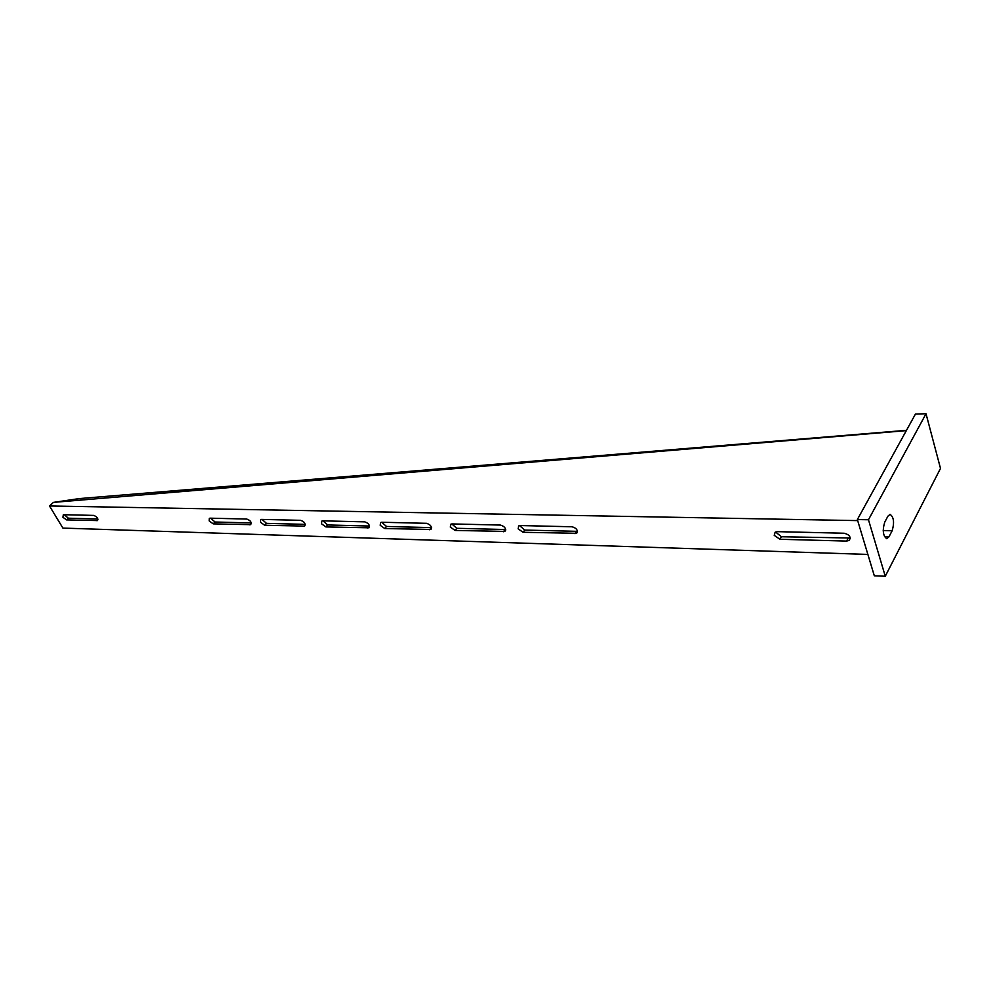 <?xml version="1.0" encoding="UTF-8"?>
<svg xmlns="http://www.w3.org/2000/svg" width="990" height="990" viewBox="0 0 990 990"><rect width="100%" height="100%" fill="white"/><g stroke="black" fill="none" stroke-linecap="round" stroke-linejoin="round"><path stroke-width="1.49" d="M885.27 576.254L874.318 575.796L857.365 519.564L915.453 414.043L926.021 413.746L940.5 468.406L885.27 576.254L868.465 519.75L926.021 413.746M888.983 536.803L886.793 538.721C882.993 535.912 882.3 530.405 884.726 522.188L887.919 516.186L890.06 514.317C893.834 517.102 894.527 522.584 892.139 530.764L888.983 536.803L884.466 536.691M857.365 519.564L868.465 519.75M321.552 523.821L325.883 526.928L368.886 527.806C370.087 525.207 368.701 523.227 364.741 521.854L322.814 520.851L321.8 521.099L321.552 523.821M323 520.864L327.678 524.947L369.542 526.037L367.785 528.066M260.531 522.274L264.689 525.269L304.685 526.098C305.749 523.611 304.4 521.681 300.613 520.332L261.595 519.404L260.692 519.614L260.531 522.274M261.991 519.404L266.508 523.351L305.254 524.366M380.247 525.319L384.764 528.536L430.786 529.452C432.098 526.754 430.687 524.712 426.542 523.314L381.732 522.25L380.593 522.522L380.247 525.319M381.707 522.25L386.533 526.47L431.504 527.633M209.199 520.963L213.209 523.871L250.755 524.663C251.72 522.262 250.396 520.381 246.758 519.045L210.09 518.178L209.286 518.364L209.199 520.963M210.647 518.191L215.04 522.015L251.25 522.955M62.89 517.238L66.491 519.886L97.503 520.567C98.196 518.413 96.933 516.693 93.741 515.406L63.36 514.689L62.89 517.238M64.325 514.713L68.322 518.203L97.824 518.97M450.351 527.101L455.066 530.442L504.826 531.407C506.298 528.586 504.838 526.482 500.482 525.071L452.096 523.933L450.796 524.242L450.351 527.101M451.799 523.933L456.811 528.301L505.643 529.539M518.129 528.833L523.042 532.286L576.588 533.301C578.185 530.368 576.7 528.19 572.121 526.779L520.134 525.542L518.673 525.9L518.129 528.833M519.564 525.579L524.75 530.071L577.467 531.345M774.23 535.355L779.934 539.265L846.586 541.085L849.086 540.441C851.214 537.075 849.568 534.674 844.173 533.239L777.398 531.655L775.158 532.224L774.23 535.355M775.566 532.001L781.432 536.753L850.249 538.003M906.32 430.625L53.41 502.388L79.324 498.576L906.494 430.316M53.41 502.388L49.5 505.964L857.674 520.604M867.871 554.425L62.902 528.091L49.5 505.964M883.216 530.566L892.139 530.764M327.678 524.947L325.883 526.928M266.508 523.351L264.689 525.269M386.533 526.47L384.764 528.536M215.04 522.015L213.209 523.871M68.322 518.203L66.491 519.886M456.811 528.301L455.066 530.442M524.75 530.071L523.042 532.286M781.432 536.753L779.934 539.265M848.022 538.486L846.586 541.085M576.638 531.42L574.967 533.697M505.123 529.563L503.403 531.754M97.948 519.701L96.872 520.715M251.324 523.351L249.864 524.873M431.293 527.645L429.536 529.749M305.291 524.601L303.695 526.333M850.262 538.3L849.086 540.441M577.405 532.187L576.588 533.301M505.556 530.491L504.826 531.407M431.405 528.71L430.786 529.452M369.431 527.187L368.886 527.806"/></g></svg>
